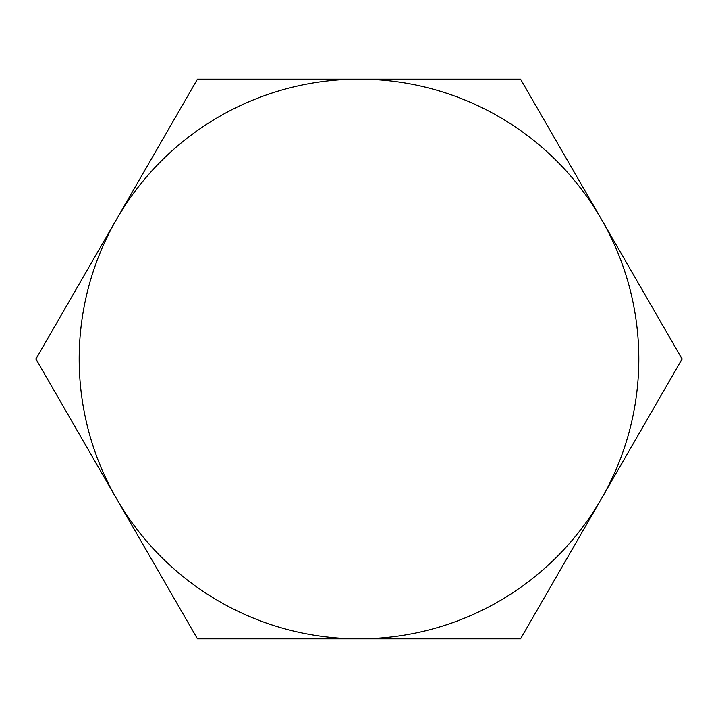 <?xml version="1.0" encoding="UTF-8"?>
<svg xmlns="http://www.w3.org/2000/svg" width="718" height="718" viewBox="0 0 718 718"><rect width="100%" height="100%" fill="white"/><g stroke="black" fill="none" stroke-linecap="round" stroke-linejoin="round"><path stroke-width="1.08" d="M638.814 359A279.814 279.814 0 0 0 601.325 219.098L682.1 359L520.55 638.814L197.45 638.814L35.9 359L197.45 79.186L520.55 79.186L601.325 219.098A279.814 279.814 0 0 0 116.675 219.098A279.814 279.814 0 0 0 359 638.814A279.814 279.814 0 0 0 638.814 359"/></g></svg>
